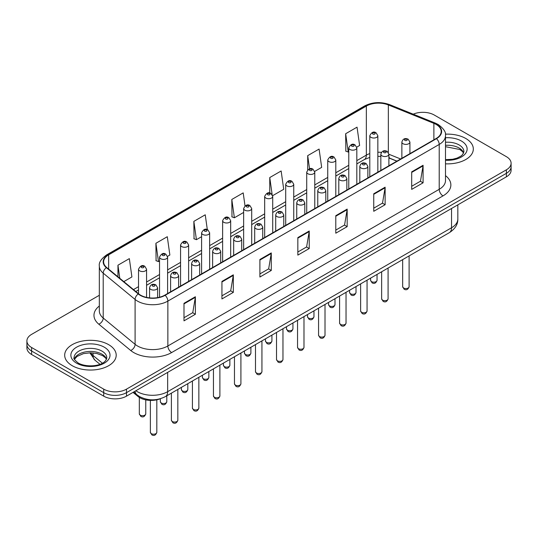 <?xml version="1.0" encoding="UTF-8"?>
<svg xmlns="http://www.w3.org/2000/svg" width="538" height="538" viewBox="0 0 538 538"><rect width="100%" height="100%" fill="white"/><g stroke="black" fill="none" stroke-linecap="round" stroke-linejoin="round"><path stroke-width="0.81" d="M396.849 161.185L388.893 157.97M160.506 398.685A16.1 9.294 180 0 1 137.977 396.445L133.041 392.377M465.774 138.481A25.763 14.876 0 0 0 445.397 134.177A25.763 14.876 0 0 1 465.774 138.481A25.763 14.876 0 0 1 473.319 148.999A25.763 14.876 0 0 0 465.774 138.481M108.656 344.663A25.763 14.876 0 0 0 80.579 341.442A25.763 14.876 0 0 0 64.681 355.181A25.763 14.876 0 0 0 72.227 365.699A25.763 14.876 0 0 0 100.297 368.92A25.763 14.876 0 0 0 116.201 355.181A25.763 14.876 0 0 0 108.656 344.663A25.763 14.876 0 0 0 80.579 341.442A25.763 14.876 0 0 0 64.681 355.181A25.763 14.876 0 0 0 72.227 365.699A25.763 14.876 0 0 0 100.297 368.92A25.763 14.876 0 0 0 116.201 355.181A25.763 14.876 0 0 0 108.656 344.663M436.177 124.46A17.176 9.913 180 0 1 441.207 131.474A17.176 9.913 180 0 1 436.177 138.481L164.823 295.147A17.176 9.913 180 0 1 138.609 293.822L106.726 267.534A17.176 9.913 180 0 1 103.619 261.845A17.176 9.913 180 0 1 108.649 254.83L366.351 106.053A17.176 9.913 180 0 1 388.349 104.944L433.884 123.35A17.176 9.913 180 0 1 436.177 124.46M436.479 124.285A17.606 10.161 0 0 0 434.126 123.148L388.591 104.735A17.606 10.161 0 0 0 366.048 105.878L108.346 254.656A17.606 10.161 0 0 0 106.376 267.675L138.259 293.963A17.606 10.161 0 0 0 165.126 295.322L436.479 138.656A17.606 10.161 0 0 0 436.479 124.285M99.328 295.275L31.614 334.367A16.1 9.294 0 0 0 26.9 340.937L26.9 347.951A16.1 9.294 0 0 0 31.614 354.522L103.72 396.156L103.72 392.653A16.1 9.294 0 0 0 126.491 392.653L506.386 173.323A16.1 9.294 0 0 0 511.1 166.746A16.1 9.294 0 0 1 506.386 173.323L126.491 392.653A16.1 9.294 0 0 1 103.72 392.653L31.614 351.018L103.72 392.653L103.72 389.142A16.1 9.294 0 0 0 126.491 389.142L506.386 169.813A16.1 9.294 0 0 0 511.1 163.243A16.1 9.294 0 0 0 506.386 156.672L434.28 115.038A16.1 9.294 0 0 0 413.231 114.177M26.9 344.448A16.1 9.294 0 0 0 31.614 351.018A16.1 9.294 0 0 1 26.9 344.448M183.989 303.318L183.989 320.85L195.375 314.273L195.375 296.747L183.989 303.318M183.989 317.736L192.759 312.672L195.328 297.326A4.291 2.482 -120 0 0 195.375 296.747M192.685 312.719L195.375 314.273M221.938 281.408L221.938 298.94L233.324 292.363L233.324 274.837L221.938 281.408M221.938 295.826L230.708 290.762L233.277 275.416A4.291 2.482 -120 0 0 233.324 274.837M230.634 290.809L233.324 292.363M259.894 259.498L259.894 277.023L271.28 270.453L271.28 252.921L259.894 259.498M259.894 273.916L268.664 268.852L271.233 253.506A4.291 2.482 -120 0 0 271.28 252.921M268.583 268.899L271.28 270.453M411.698 171.851L411.698 189.383L423.083 182.812L423.083 165.28L411.698 171.851M411.698 186.276L420.467 181.212L423.036 165.865A4.291 2.482 -120 0 0 423.083 165.28M420.386 181.252L423.083 182.812M373.742 193.767L373.742 211.293L385.127 204.722L385.127 187.19L373.742 193.767M373.742 208.186L382.511 203.122L385.087 187.775A4.291 2.482 -120 0 0 385.127 187.19M382.437 203.162L385.127 204.722M335.793 215.677L335.793 233.203L347.178 226.632L347.178 209.1L335.793 215.677M335.793 230.096L344.562 225.032L347.131 209.685A4.291 2.482 -120 0 0 347.178 209.1M344.488 225.079L347.178 226.632M297.844 237.588L297.844 255.113L309.229 248.543L309.229 231.01L297.844 237.588M297.844 252.006L306.613 246.942L309.182 231.596A4.291 2.482 -120 0 0 309.229 231.01M306.532 246.989L309.229 248.543M445.498 163.828A25.763 14.876 0 0 0 473.319 148.999A25.763 14.876 0 0 1 445.498 163.828M26.9 340.937A16.1 9.294 0 0 0 31.614 347.514L103.72 389.142M167.513 256.377L169.86 255.025L167.291 236.707L155.906 243.284L156.087 260.708M123.807 281.616L131.911 276.935L129.342 258.623L117.957 265.194L117.957 276.788M272.638 195.684L283.714 189.295L281.145 170.976L269.76 177.553L269.76 193.048M314.69 171.407L321.663 167.379L319.095 149.066L307.709 155.637L307.709 169.806M356.741 147.13L359.619 145.468L357.044 127.156L345.658 133.727L345.847 151.151M207.325 229.659L205.24 214.796L193.855 221.374L194.043 238.798M245.019 205.899L243.196 192.886L231.811 199.464L231.992 216.881M231.811 199.464L234.38 217.776L243.647 212.423M234.38 217.776L231.811 216.814M269.76 177.553L272.147 194.581M307.709 155.637L309.558 168.804M345.658 133.727L348.234 152.046L348.772 151.729M348.234 152.046L345.658 151.084M193.855 221.374L196.424 239.686L201.595 236.7M196.424 239.686L193.855 238.724M155.906 243.284L158.475 261.596L159.544 260.977M158.475 261.596L155.906 260.641M117.957 265.194L119.792 278.307M103.72 396.156A16.1 9.294 0 0 0 126.491 396.156L506.386 176.827A16.1 9.294 0 0 0 511.1 170.257L511.1 163.243M137.977 395.585L137.977 396.445M445.498 175.637A26.833 15.494 180 0 1 443.003 195.893L171.656 352.551A5.367 3.1 60 0 1 167.863 345.981L439.21 189.315A21.466 12.394 0 0 0 445.498 180.553L445.498 135.677A21.466 12.394 180 0 1 439.21 144.44A5.367 3.1 -120 0 0 436.479 138.656M171.656 352.551A26.833 15.494 180 0 1 133.706 352.551A26.833 15.494 180 0 1 130.7 350.487L98.81 324.192A26.833 15.494 180 0 1 99.328 306.014M137.499 345.981A21.466 12.394 0 0 0 167.863 345.981L167.863 301.105A21.466 12.394 180 0 1 135.092 299.451L103.209 273.163A21.466 12.394 180 0 1 99.328 266.048L99.328 310.924A21.466 12.394 0 0 0 103.209 318.032L135.092 344.327A21.466 12.394 0 0 0 137.499 345.981M445.498 135.677C446.217 132.328 443.749 128.582 438.1 124.46L435.276 123.088A5.367 2.515 112 0 0 434.126 123.148M435.276 123.088L389.741 104.681C380.85 101.534 372.41 101.991 364.428 106.047A5.367 3.1 60 0 1 366.048 105.878M108.346 254.656A5.367 3.1 -120 0 0 106.726 254.83C101.157 258.832 98.689 262.578 99.328 266.048M106.376 267.675A5.367 3.591 129.5 0 0 103.209 273.163L103.209 318.032A5.367 3.591 -50.5 0 1 98.81 324.192M389.741 104.681A5.367 2.515 112 0 0 388.591 104.735M138.259 293.963A5.367 3.591 129.5 0 0 135.092 299.451L135.092 344.327A5.367 3.591 -50.5 0 1 130.7 350.487M165.126 295.322A5.367 3.1 60 0 1 167.863 301.105L439.21 144.44L439.21 189.315A5.367 3.1 60 0 0 443.003 195.893M126.491 389.142L126.491 396.156M506.386 169.813L506.386 176.827M31.614 347.514L31.614 354.522M108.649 254.83L108.649 269.121M433.884 123.35L433.884 139.806M388.349 104.944L388.349 152.442M400.649 158.992L388.893 154.245M381.429 152.375A17.176 9.913 0 0 0 377.844 152.234M369.794 153.592A17.176 9.913 0 0 0 366.351 155.132L356.822 160.633M366.351 106.053L366.351 155.132A9.664 5.575 60 0 1 364.347 159.557L356.822 163.902M348.772 165.28L335.799 172.772M327.743 177.419L314.77 184.911M306.721 189.558L293.748 197.049M285.698 201.696L272.719 209.188M264.669 213.835L251.697 221.326M243.647 225.973L230.674 233.465M222.624 238.112L209.645 245.604M201.595 250.251L188.623 257.742M180.573 262.389L167.6 269.881M159.544 274.528L146.571 282.02M138.522 286.667L133.471 289.585M396.97 161.118L390.265 158.407A9.664 4.526 -68 0 1 388.893 156.982M297.844 238.139L309.182 231.596M335.793 216.229L347.131 209.685M373.742 194.319L385.087 187.775M411.698 172.409L423.036 165.865M259.894 260.056L271.233 253.506M221.938 281.966L233.277 275.416M183.989 303.876L195.328 297.326M135.865 390.743A21.466 12.394 0 0 0 137.311 391.664A21.466 12.394 0 0 0 167.668 391.664L451.543 227.769A21.466 12.394 0 0 0 457.831 219.006C457.993 224.333 455.155 228.892 449.324 232.685L165.448 396.58A10.733 6.2 60 0 0 167.668 391.664L167.668 372.383M451.543 208.488L451.543 227.769A10.733 6.2 60 0 1 449.324 232.685M134.998 391.247A10.733 7.182 129.5 0 0 136.867 394.737L133.606 392.047M90.552 352.793A21.466 12.394 0 0 0 93.02 355.47L93.02 352.901M99.94 364.287L94.984 360.198A10.733 7.182 129.5 0 1 93.02 355.47L102.375 363.184M409.109 286.687C408.046 289.585 406.405 290.433 404.166 289.236L402.666 286.687A3.221 1.856 0 0 0 403.614 288.005A3.221 1.856 0 0 0 407.125 288.408A3.221 1.856 0 0 0 409.109 286.687L409.109 255.9M403.043 143.72A4.028 2.327 180 0 1 401.866 142.079C402.895 138.777 405 137.815 408.181 139.208L409.916 142.079A4.028 2.327 180 0 1 407.427 144.224A4.028 2.327 180 0 1 403.043 143.72M406.836 139.335A1.345 0.773 0 0 0 404.939 139.335A1.345 0.773 0 0 0 404.939 140.431A1.345 0.773 0 0 0 406.836 140.431A1.345 0.773 0 0 0 406.836 139.335M371.543 281.63A3.221 1.856 0 0 0 375.053 282.033A3.221 1.856 0 0 0 377.044 280.311C375.981 283.21 374.334 284.057 372.101 282.86L370.601 280.311A3.221 1.856 0 0 0 371.543 281.63M377.844 172.16L377.844 135.697A4.028 2.327 180 0 1 375.363 137.849A4.028 2.327 180 0 1 370.978 137.345A4.028 2.327 180 0 1 369.794 135.697L369.794 176.807M372.874 134.056A1.345 0.773 0 0 0 374.771 134.056A1.345 0.773 0 0 0 374.771 132.96A1.345 0.773 0 0 0 372.874 132.96A1.345 0.773 0 0 0 372.874 134.056M463.648 152.98A16.362 9.442 0 0 0 459.129 148.017A16.362 9.442 0 0 0 445.498 145.327M445.498 159.645L452.559 159.295L457.004 158.125L460.884 156.141L462.579 154.648L463.917 151.629A16.362 9.442 0 0 0 459.129 144.951A16.362 9.442 0 0 0 445.498 142.261M445.498 160.243A19.576 11.305 0 0 0 465.229 153.868A19.576 11.305 0 0 0 461.402 141.01A19.576 11.305 0 0 0 445.498 137.762M388.086 298.825C387.024 301.724 385.376 302.571 383.143 301.374L381.644 298.825A3.221 1.856 0 0 0 382.585 300.143A3.221 1.856 0 0 0 386.096 300.547A3.221 1.856 0 0 0 388.086 298.825L388.086 268.038M382.02 155.859A4.028 2.327 180 0 1 380.837 154.218C381.866 150.916 383.971 149.954 387.158 151.346L388.893 154.218A4.028 2.327 180 0 1 386.405 156.363A4.028 2.327 180 0 1 382.02 155.859M385.813 151.474A1.345 0.773 0 0 0 383.917 151.474A1.345 0.773 0 0 0 383.917 152.57A1.345 0.773 0 0 0 385.813 152.57A1.345 0.773 0 0 0 385.813 151.474M367.057 310.964C366.001 313.862 364.354 314.71 362.121 313.513L360.621 310.964A3.221 1.856 0 0 0 361.563 312.282A3.221 1.856 0 0 0 365.073 312.686A3.221 1.856 0 0 0 367.057 310.964L367.057 280.177M360.991 167.997A4.028 2.327 180 0 1 359.814 166.356C360.843 163.048 362.948 162.093 366.129 163.485L367.864 166.356A4.028 2.327 180 0 1 365.383 168.502A4.028 2.327 180 0 1 360.991 167.997M364.791 163.613A1.345 0.773 0 0 0 362.888 163.613A1.345 0.773 0 0 0 362.888 164.709A1.345 0.773 0 0 0 364.791 164.709A1.345 0.773 0 0 0 364.791 163.613M346.035 323.103C344.972 326.001 343.325 326.848 341.092 325.651L339.592 323.103A3.221 1.856 0 0 0 340.541 324.421A3.221 1.856 0 0 0 344.044 324.824A3.221 1.856 0 0 0 346.035 323.103L346.035 292.316M339.969 180.136A4.028 2.327 180 0 1 338.792 178.495C339.821 175.186 341.926 174.231 345.107 175.623L346.842 178.495A4.028 2.327 180 0 1 344.354 180.64A4.028 2.327 180 0 1 339.969 180.136M343.762 175.751A1.345 0.773 0 0 0 341.865 175.751A1.345 0.773 0 0 0 341.865 176.847A1.345 0.773 0 0 0 343.762 176.847A1.345 0.773 0 0 0 343.762 175.751M325.013 335.241C323.95 338.14 322.302 338.987 320.07 337.79L318.57 335.241A3.221 1.856 0 0 0 319.511 336.559A3.221 1.856 0 0 0 323.022 336.963A3.221 1.856 0 0 0 325.013 335.241L325.013 304.454M318.947 192.274A4.028 2.327 180 0 1 317.763 190.634C318.792 187.325 320.897 186.37 324.078 187.762L325.813 190.634A4.028 2.327 180 0 1 323.331 192.779A4.028 2.327 180 0 1 318.947 192.274M322.739 187.89A1.345 0.773 0 0 0 320.843 187.89A1.345 0.773 0 0 0 320.843 188.986A1.345 0.773 0 0 0 322.739 188.986A1.345 0.773 0 0 0 322.739 187.89M350.52 293.768A3.221 1.856 0 0 0 354.031 294.172A3.221 1.856 0 0 0 356.015 292.45C354.959 295.349 353.311 296.196 351.072 294.999L349.579 292.45A3.221 1.856 0 0 0 350.52 293.768M356.822 184.299L356.822 147.836A4.028 2.327 180 0 1 354.334 149.988A4.028 2.327 180 0 1 349.949 149.483A4.028 2.327 180 0 1 348.772 147.836L348.772 188.946M351.845 146.195A1.345 0.773 0 0 0 353.742 146.195A1.345 0.773 0 0 0 353.742 145.099A1.345 0.773 0 0 0 351.845 145.099A1.345 0.773 0 0 0 351.845 146.195M329.491 305.907A3.221 1.856 0 0 0 333.002 306.31A3.221 1.856 0 0 0 334.992 304.589C333.93 307.487 332.282 308.335 330.05 307.137L328.55 304.589A3.221 1.856 0 0 0 329.491 305.907M335.799 196.437L335.799 159.974A4.028 2.327 180 0 1 333.311 162.126A4.028 2.327 180 0 1 328.926 161.622A4.028 2.327 180 0 1 327.743 159.974L327.743 201.084M330.823 158.333A1.345 0.773 0 0 0 332.719 158.333A1.345 0.773 0 0 0 332.719 157.237A1.345 0.773 0 0 0 330.823 157.237A1.345 0.773 0 0 0 330.823 158.333M308.469 318.045A3.221 1.856 0 0 0 311.979 318.449A3.221 1.856 0 0 0 313.963 316.727C312.908 319.626 311.26 320.473 309.027 319.276L307.528 316.727A3.221 1.856 0 0 0 308.469 318.045M314.77 208.576L314.77 172.113A4.028 2.327 180 0 1 312.289 174.265A4.028 2.327 180 0 1 307.897 173.761A4.028 2.327 180 0 1 306.721 172.113L306.721 213.223M309.801 170.472A1.345 0.773 0 0 0 311.697 170.472A1.345 0.773 0 0 0 311.697 169.376A1.345 0.773 0 0 0 309.801 169.376A1.345 0.773 0 0 0 309.801 170.472M106.524 359.162A16.362 9.442 0 0 0 102.005 354.199A16.362 9.442 0 0 0 85.589 351.859A16.362 9.442 0 0 0 74.352 359.162M102.005 351.132A16.362 9.442 0 0 0 84.177 349.088A16.362 9.442 0 0 0 74.083 357.81C73.222 358.315 74.6 360.05 78.205 363.015C86.618 367.931 105.313 366.56 106.8 357.81A16.362 9.442 0 0 0 102.005 351.132M76.598 363.177A19.576 11.305 0 0 0 104.285 363.177A19.576 11.305 0 0 0 104.285 347.192A19.576 11.305 0 0 0 76.598 347.192A19.576 11.305 0 0 0 76.598 363.177M303.983 347.38C302.928 350.278 301.28 351.126 299.041 349.929L297.548 347.38A3.221 1.856 0 0 0 298.489 348.698A3.221 1.856 0 0 0 302 349.101A3.221 1.856 0 0 0 303.983 347.38L303.983 316.593M297.918 204.413A4.028 2.327 180 0 1 296.741 202.772C297.77 199.464 299.874 198.509 303.055 199.901L304.79 202.772A4.028 2.327 180 0 1 302.302 204.917A4.028 2.327 180 0 1 297.918 204.413M301.717 200.028A1.345 0.773 0 0 0 299.814 200.028A1.345 0.773 0 0 0 299.814 201.125A1.345 0.773 0 0 0 301.717 201.125A1.345 0.773 0 0 0 301.717 200.028M282.961 359.519C281.899 362.417 280.251 363.264 278.018 362.067L276.519 359.519A3.221 1.856 0 0 0 277.46 360.837A3.221 1.856 0 0 0 280.971 361.24A3.221 1.856 0 0 0 282.961 359.519L282.961 328.731M276.895 216.552A4.028 2.327 180 0 1 275.712 214.911C276.74 211.602 278.852 210.647 282.033 212.039L283.768 214.911A4.028 2.327 180 0 1 281.28 217.056A4.028 2.327 180 0 1 276.895 216.552M280.688 212.167A1.345 0.773 0 0 0 278.792 212.167A1.345 0.773 0 0 0 278.792 213.263A1.345 0.773 0 0 0 280.688 213.263A1.345 0.773 0 0 0 280.688 212.167M261.939 371.657C260.876 374.556 259.229 375.403 256.996 374.206L255.496 371.657A3.221 1.856 0 0 0 256.438 372.975A3.221 1.856 0 0 0 259.948 373.379A3.221 1.856 0 0 0 261.939 371.657L261.939 340.87M255.866 228.69A4.028 2.327 180 0 1 254.689 227.049C255.718 223.741 257.823 222.786 261.004 224.178L262.739 227.049A4.028 2.327 180 0 1 260.257 229.195A4.028 2.327 180 0 1 255.866 228.69M259.666 224.306A1.345 0.773 0 0 0 257.769 224.306A1.345 0.773 0 0 0 257.769 225.402A1.345 0.773 0 0 0 259.666 225.402A1.345 0.773 0 0 0 259.666 224.306M287.447 330.184A3.221 1.856 0 0 0 290.95 330.588A3.221 1.856 0 0 0 292.941 328.866C291.878 331.764 290.231 332.612 287.998 331.415L286.498 328.866A3.221 1.856 0 0 0 287.447 330.184M293.748 220.714L293.748 184.252A4.028 2.327 180 0 1 291.26 186.404A4.028 2.327 180 0 1 286.875 185.899A4.028 2.327 180 0 1 285.698 184.252L285.698 225.361M288.772 182.611A1.345 0.773 0 0 0 290.668 182.611A1.345 0.773 0 0 0 290.668 181.514A1.345 0.773 0 0 0 288.772 181.514A1.345 0.773 0 0 0 288.772 182.611M266.418 342.323A3.221 1.856 0 0 0 269.928 342.726A3.221 1.856 0 0 0 271.919 341.005C270.856 343.903 269.208 344.75 266.976 343.553L265.476 341.005A3.221 1.856 0 0 0 266.418 342.323M272.719 232.853L272.719 196.39A4.028 2.327 180 0 1 270.237 198.542A4.028 2.327 180 0 1 265.853 198.038A4.028 2.327 180 0 1 264.669 196.39L264.669 237.5M267.749 194.749A1.345 0.773 0 0 0 269.646 194.749A1.345 0.773 0 0 0 269.646 193.653A1.345 0.773 0 0 0 267.749 193.653A1.345 0.773 0 0 0 267.749 194.749M245.395 354.461A3.221 1.856 0 0 0 248.906 354.865A3.221 1.856 0 0 0 250.89 353.143C249.834 356.042 248.186 356.889 245.953 355.692L244.454 353.143A3.221 1.856 0 0 0 245.395 354.461M251.697 244.992L251.697 208.529A4.028 2.327 180 0 1 249.215 210.681A4.028 2.327 180 0 1 244.824 210.176A4.028 2.327 180 0 1 243.647 208.529L243.647 249.639M246.72 206.888A1.345 0.773 0 0 0 248.623 206.888A1.345 0.773 0 0 0 248.623 205.792A1.345 0.773 0 0 0 246.72 205.792A1.345 0.773 0 0 0 246.72 206.888M240.91 383.796C239.847 386.694 238.206 387.542 235.967 386.345L234.467 383.796A3.221 1.856 0 0 0 235.415 385.114A3.221 1.856 0 0 0 238.926 385.517A3.221 1.856 0 0 0 240.91 383.796L240.91 353.009M234.844 240.829A4.028 2.327 180 0 1 233.667 239.188C234.696 235.879 236.801 234.924 239.982 236.316L241.717 239.188A4.028 2.327 180 0 1 239.228 241.333A4.028 2.327 180 0 1 234.844 240.829M238.637 236.444A1.345 0.773 0 0 0 236.74 236.444A1.345 0.773 0 0 0 236.74 237.54A1.345 0.773 0 0 0 238.637 237.54A1.345 0.773 0 0 0 238.637 236.444M219.887 395.934C218.825 398.833 217.177 399.68 214.944 398.483L213.445 395.934A3.221 1.856 0 0 0 214.386 397.252A3.221 1.856 0 0 0 217.897 397.656A3.221 1.856 0 0 0 219.887 395.934L219.887 365.147M213.821 252.968A4.028 2.327 180 0 1 212.638 251.327C213.667 248.018 215.772 247.063 218.959 248.455L220.688 251.327A4.028 2.327 180 0 1 218.206 253.472A4.028 2.327 180 0 1 213.821 252.968M217.614 248.583A1.345 0.773 0 0 0 215.718 248.583A1.345 0.773 0 0 0 215.718 249.679A1.345 0.773 0 0 0 217.614 249.679A1.345 0.773 0 0 0 217.614 248.583M198.858 408.073C197.802 410.971 196.155 411.819 193.922 410.622L192.422 408.073A3.221 1.856 0 0 0 193.364 409.391A3.221 1.856 0 0 0 196.874 409.795A3.221 1.856 0 0 0 198.858 408.073L198.858 377.286M192.792 265.106A4.028 2.327 180 0 1 191.615 263.465C192.644 260.157 194.749 259.202 197.93 260.594L199.665 263.465A4.028 2.327 180 0 1 197.184 265.611A4.028 2.327 180 0 1 192.792 265.106M196.592 260.722A1.345 0.773 0 0 0 194.689 260.722A1.345 0.773 0 0 0 194.689 261.818A1.345 0.773 0 0 0 196.592 261.818A1.345 0.773 0 0 0 196.592 260.722M177.836 420.212C176.773 423.11 175.126 423.957 172.893 422.76L171.393 420.212A3.221 1.856 0 0 0 172.342 421.53A3.221 1.856 0 0 0 175.845 421.933A3.221 1.856 0 0 0 177.836 420.212L177.836 389.425M171.77 277.245A4.028 2.327 180 0 1 170.593 275.604C171.622 272.295 173.727 271.34 176.908 272.732L178.643 275.604A4.028 2.327 180 0 1 176.155 277.749A4.028 2.327 180 0 1 171.77 277.245M175.563 272.86A1.345 0.773 0 0 0 173.666 272.86A1.345 0.773 0 0 0 173.666 273.956A1.345 0.773 0 0 0 175.563 273.956A1.345 0.773 0 0 0 175.563 272.86M156.814 432.35C155.751 435.249 154.103 436.096 151.871 434.899L150.371 432.35A3.221 1.856 0 0 0 151.312 433.668A3.221 1.856 0 0 0 154.823 434.072A3.221 1.856 0 0 0 156.814 432.35L156.814 399.821M150.748 289.383A4.028 2.327 180 0 1 149.564 287.743C150.593 284.434 152.698 283.479 155.879 284.871L157.614 287.743A4.028 2.327 180 0 1 155.132 289.888A4.028 2.327 180 0 1 150.748 289.383M154.541 284.999A1.345 0.773 0 0 0 152.644 284.999A1.345 0.773 0 0 0 152.644 286.095A1.345 0.773 0 0 0 154.541 286.095A1.345 0.773 0 0 0 154.541 284.999M224.366 366.6A3.221 1.856 0 0 0 227.877 367.003A3.221 1.856 0 0 0 229.867 365.282C228.805 368.18 227.157 369.028 224.924 367.831L223.425 365.282A3.221 1.856 0 0 0 224.366 366.6M230.674 257.13L230.674 220.667A4.028 2.327 180 0 1 228.186 222.819A4.028 2.327 180 0 1 223.801 222.315A4.028 2.327 180 0 1 222.624 220.667L222.624 261.777M225.698 219.027A1.345 0.773 0 0 0 227.594 219.027A1.345 0.773 0 0 0 227.594 217.93A1.345 0.773 0 0 0 225.698 217.93A1.345 0.773 0 0 0 225.698 219.027M203.344 378.739A3.221 1.856 0 0 0 206.854 379.142A3.221 1.856 0 0 0 208.845 377.42C207.782 380.319 206.135 381.166 203.902 379.969L202.402 377.42A3.221 1.856 0 0 0 203.344 378.739M209.645 269.269L209.645 232.806A4.028 2.327 180 0 1 207.164 234.958A4.028 2.327 180 0 1 202.772 234.454A4.028 2.327 180 0 1 201.595 232.806L201.595 273.916M204.675 231.165A1.345 0.773 0 0 0 206.572 231.165A1.345 0.773 0 0 0 206.572 230.069A1.345 0.773 0 0 0 204.675 230.069A1.345 0.773 0 0 0 204.675 231.165M182.321 390.877A3.221 1.856 0 0 0 185.832 391.281A3.221 1.856 0 0 0 187.816 389.559C186.76 392.458 185.112 393.305 182.873 392.108L181.373 389.559A3.221 1.856 0 0 0 182.321 390.877M188.623 281.408L188.623 244.945A4.028 2.327 180 0 1 186.135 247.097A4.028 2.327 180 0 1 181.75 246.592A4.028 2.327 180 0 1 180.573 244.945L180.573 286.055M183.646 243.304A1.345 0.773 0 0 0 185.543 243.304A1.345 0.773 0 0 0 185.543 242.208A1.345 0.773 0 0 0 183.646 242.208A1.345 0.773 0 0 0 183.646 243.304M161.292 403.016A3.221 1.856 0 0 0 164.803 403.419A3.221 1.856 0 0 0 166.793 401.698C165.731 404.596 164.083 405.444 161.851 404.246L160.351 401.698A3.221 1.856 0 0 0 161.292 403.016M167.6 293.546L167.6 257.083A4.028 2.327 180 0 1 165.112 259.235A4.028 2.327 180 0 1 160.727 258.731A4.028 2.327 180 0 1 159.544 257.083L159.544 297.225M162.624 255.442A1.345 0.773 0 0 0 164.52 255.442A1.345 0.773 0 0 0 164.52 254.346A1.345 0.773 0 0 0 162.624 254.346A1.345 0.773 0 0 0 162.624 255.442M140.27 415.154A3.221 1.856 0 0 0 143.781 415.558A3.221 1.856 0 0 0 145.764 413.836C144.709 416.735 143.061 417.582 140.828 416.385L139.329 413.836A3.221 1.856 0 0 0 140.27 415.154M146.571 297.4L146.571 269.222A4.028 2.327 180 0 1 144.09 271.374A4.028 2.327 180 0 1 139.698 270.87A4.028 2.327 180 0 1 138.522 269.222L138.522 293.748M141.595 267.581A1.345 0.773 0 0 0 143.498 267.581A1.345 0.773 0 0 0 143.498 266.485A1.345 0.773 0 0 0 141.595 266.485A1.345 0.773 0 0 0 141.595 267.581M364.428 106.047L106.726 254.83M390.265 158.407L388.893 157.903M380.837 156.383L377.844 156.316M369.794 157.399L364.347 159.557M348.772 168.549L335.799 176.04M327.743 180.687L314.77 188.179M306.721 192.826L293.748 200.318M285.698 204.965L272.719 212.456M264.669 217.103L251.697 224.595M243.647 229.242L230.674 236.733M222.624 241.38L209.645 248.872M201.595 253.519L188.623 261.011M180.573 265.658L167.6 273.149M159.544 277.796L146.571 285.288M138.522 289.935L135.805 291.509M165.448 396.58C156.807 400.918 148.172 400.918 139.53 396.58L136.867 394.737M457.831 219.006L457.831 204.857M94.984 360.198L89.839 352.8M402.666 286.687L402.666 259.619M401.866 158.293L401.866 142.079M409.916 153.646L409.916 142.079M377.044 280.311L377.044 274.414M377.844 135.697L376.109 132.825C373.775 131.144 371.671 132.099 369.794 135.697M370.601 280.311L370.601 278.133M463.568 153.162L462.579 151.682L459.795 149.497L445.498 146.686M381.644 298.825L381.644 271.757M380.837 170.432L380.837 154.218M388.893 165.785L388.893 154.218M360.621 310.964L360.621 283.896M359.814 182.57L359.814 166.356M367.864 177.923L367.864 166.356M339.592 323.103L339.592 296.034M338.792 194.709L338.792 178.495M346.842 190.062L346.842 178.495M318.57 335.241L318.57 308.173M317.763 206.848L317.763 190.634M325.813 202.201L325.813 190.634M356.015 292.45L356.015 286.552M356.822 147.836L355.087 144.964C352.753 143.283 350.648 144.238 348.772 147.836M349.579 292.45L349.579 290.271M334.992 304.589L334.992 298.691M335.799 159.974L334.064 157.103C331.724 155.421 329.619 156.376 327.743 159.974M328.55 304.589L328.55 302.41M313.963 316.727L313.963 310.829M314.77 172.113L313.035 169.241C310.702 167.56 308.597 168.515 306.721 172.113M307.528 316.727L307.528 314.548M106.45 359.344L105.461 357.864L102.677 355.672L96.921 353.506L90.424 352.793L83.504 353.614L77.042 356.425L74.432 359.344M297.548 347.38L297.548 320.312M296.741 218.986L296.741 202.772M304.79 214.339L304.79 202.772M276.519 359.519L276.519 332.45M275.712 231.125L275.712 214.911M283.768 226.478L283.768 214.911M255.496 371.657L255.496 344.589M254.689 243.263L254.689 227.049M262.739 238.616L262.739 227.049M292.941 328.866L292.941 322.968M293.748 184.252L292.013 181.38C289.679 179.699 287.574 180.654 285.698 184.252M286.498 328.866L286.498 326.687M271.919 341.005L271.919 335.107M272.719 196.39L270.984 193.519C268.65 191.837 266.545 192.792 264.669 196.39M265.476 341.005L265.476 338.826M250.89 353.143L250.89 347.245M251.697 208.529L249.962 205.657C247.628 203.976 245.523 204.931 243.647 208.529M244.454 353.143L244.454 350.964M234.467 383.796L234.467 356.728M233.667 255.402L233.667 239.188M241.717 250.755L241.717 239.188M213.445 395.934L213.445 368.866M212.638 267.541L212.638 251.327M220.688 262.894L220.688 251.327M192.422 408.073L192.422 381.005M191.615 279.679L191.615 263.465M199.665 275.032L199.665 263.465M171.393 420.212L171.393 393.144M170.593 291.818L170.593 275.604M178.643 287.171L178.643 275.604M150.371 432.35L150.371 400.4M149.564 297.884L149.564 287.743M157.614 297.628L157.614 287.743M229.867 365.282L229.867 359.384M230.674 220.667L228.939 217.796C226.599 216.115 224.494 217.07 222.624 220.667M223.425 365.282L223.425 363.103M208.845 377.42L208.845 371.523M209.645 232.806L207.91 229.934C205.577 228.253 203.472 229.208 201.595 232.806M202.402 377.42L202.402 375.242M187.816 389.559L187.816 383.661M188.623 244.945L186.888 242.073C184.554 240.392 182.449 241.347 180.573 244.945M181.373 389.559L181.373 387.38M166.793 401.698L166.793 395.8M167.6 257.083L165.865 254.212C163.525 252.53 161.42 253.485 159.544 257.083M160.351 401.698L160.351 398.745M145.764 413.836L145.764 399.868M146.571 269.222L144.836 266.35C142.503 264.669 140.398 265.624 138.522 269.222M139.329 413.836L139.329 397.414"/></g></svg>
